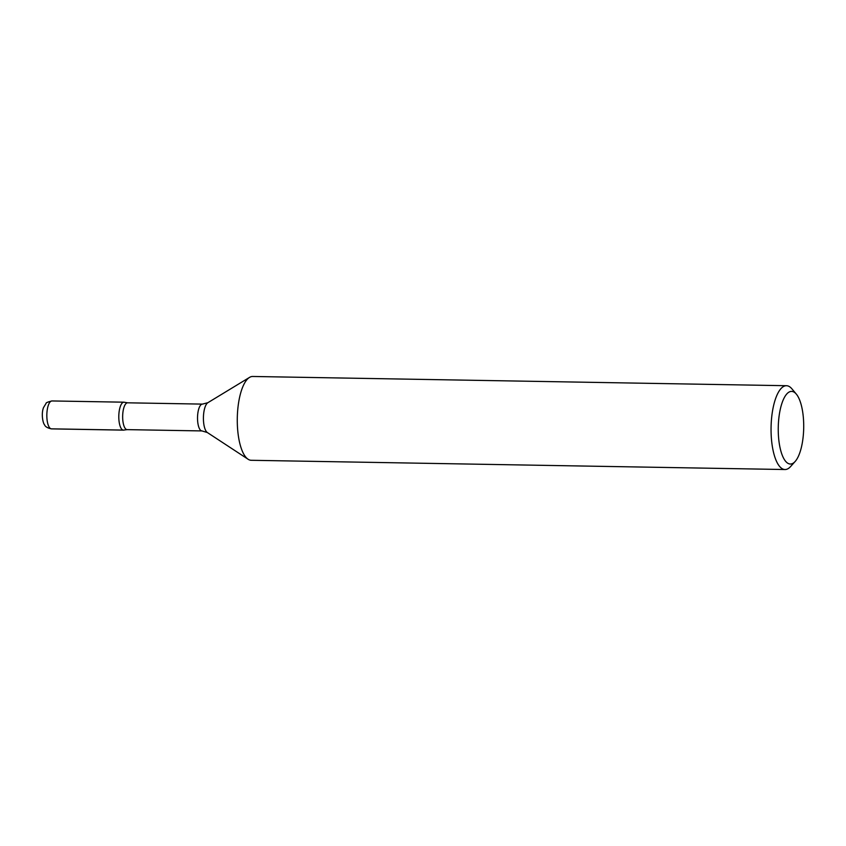 <?xml version="1.0" encoding="UTF-8"?>
<svg xmlns="http://www.w3.org/2000/svg" width="846" height="846" viewBox="0 0 846 846"><rect width="100%" height="100%" fill="white"/><g stroke="black" fill="none" stroke-linecap="round" stroke-linejoin="round"><path stroke-width="1.27" d="M786.473 385.713L252.69 376.47A41.909 14.678 91 0 0 249.507 377.411A41.909 14.678 91 0 0 237.292 418.125A41.909 14.678 91 0 0 248.09 459.241A41.909 14.678 91 0 0 251.241 460.287L785.025 469.53A41.909 14.678 -89 0 1 783.925 469.393A41.909 14.678 -89 0 1 771.108 425.792A41.909 14.678 -89 0 1 786.473 385.713A41.909 14.678 -89 0 1 787.573 385.85A41.909 14.678 -89 0 1 791.909 388.843L796.319 394.109A36.325 12.722 91 0 0 778.732 419.246A36.325 12.722 91 0 0 789.403 463.915A36.325 12.722 91 0 0 795.155 461.472A36.325 12.722 91 0 0 803.7 427.928A36.325 12.722 91 0 0 796.319 394.109M127.122 429.631L123.992 430.054A13.97 4.896 -89 0 1 118.8 416.317A13.97 4.896 -89 0 1 124.299 402.241A13.97 4.896 -89 0 1 124.468 402.284L127.587 402.812A13.409 4.695 91 0 0 122.67 415.64A13.409 4.695 91 0 0 126.773 429.588A13.409 4.695 91 0 0 127.122 429.631L201.993 430.931A13.409 4.695 -89 0 1 197.53 417.438A13.409 4.695 -89 0 1 202.458 404.113L207.873 402.696A15.281 5.351 91 0 0 203.421 417.543A15.281 5.351 91 0 0 207.355 432.539L248.09 459.241M795.155 461.472L790.566 466.58A41.909 14.678 -89 0 1 785.025 469.53M124.299 402.241A13.97 4.896 91 0 0 123.939 402.188A13.97 4.896 91 0 0 118.8 416.073A13.97 4.896 91 0 0 123.453 430.128L51.49 428.88A13.97 4.896 91 0 1 46.837 414.826A13.97 4.896 91 0 1 51.976 400.951L123.939 402.188M51.12 428.837L123.082 430.085M207.873 402.696L249.507 377.411M127.587 402.812L202.458 404.113M201.993 430.931L207.355 432.539M51.976 400.951C47.767 401.977 45.811 402.781 46.086 403.383L43.506 407.603C40.894 414.487 43.231 423.814 44.489 424.66C45.166 426.648 47.503 428.055 51.49 428.88"/></g></svg>
